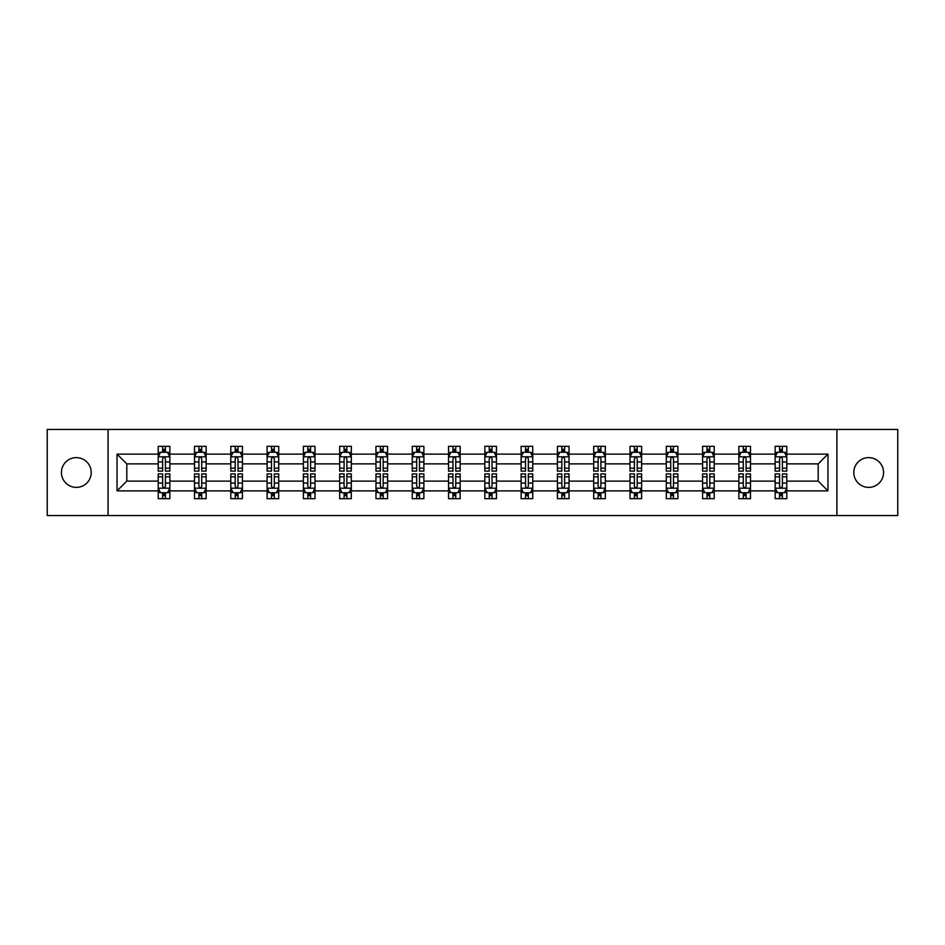 <?xml version="1.0" encoding="UTF-8"?>
<svg xmlns="http://www.w3.org/2000/svg" width="945" height="945" viewBox="0 0 945 945"><rect width="100%" height="100%" fill="white"/><g stroke="black" fill="none" stroke-linecap="round" stroke-linejoin="round"><path stroke-width="1.42" d="M868.668 457.616A14.884 14.884 0 0 0 853.784 472.5A14.884 14.884 0 0 0 868.668 487.384A14.884 14.884 0 0 0 883.563 472.5A14.884 14.884 0 0 0 868.668 457.616M76.332 457.616A14.884 14.884 0 0 0 61.437 472.5A14.884 14.884 0 0 0 76.332 487.384A14.884 14.884 0 0 0 91.216 472.5A14.884 14.884 0 0 0 76.332 457.616M836.916 515.533L897.75 515.533L897.75 429.467L836.916 429.467L836.916 515.533L108.084 515.533L108.084 429.467L47.25 429.467L47.25 515.533L108.084 515.533M786.783 490.88L786.783 481.111L818.193 481.111L827.962 490.88L786.783 490.88L786.783 498.676L782.365 498.676L782.365 492.735M836.916 429.467L108.084 429.467M775.148 490.88L750.495 490.88L750.495 481.111L775.148 481.111L775.148 498.676L786.783 498.676L786.783 492.463L784.598 492.463M750.495 490.88L750.495 498.676L746.077 498.676L746.077 492.735M738.86 490.88L714.207 490.88L714.207 481.111L738.86 481.111L738.86 498.676L750.495 498.676L750.495 492.463L748.31 492.463M714.207 490.88L714.207 498.676L709.789 498.676L709.789 492.735M702.572 490.88L677.908 490.88L677.908 481.111L702.572 481.111L702.572 498.676L714.207 498.676L714.207 492.463L712.022 492.463M677.908 490.88L677.908 498.676L673.49 498.676L673.49 492.735M666.284 490.88L641.62 490.88L641.62 481.111L666.284 481.111L666.284 498.676L677.908 498.676L677.908 492.463L675.722 492.463M641.62 490.88L641.62 498.676L637.202 498.676L637.202 492.735M629.996 490.88L605.332 490.88L605.332 481.111L629.996 481.111L629.996 498.676L641.62 498.676L641.62 492.463L639.434 492.463M605.332 490.88L605.332 498.676L600.914 498.676L600.914 492.735M593.696 490.88L569.044 490.88L569.044 481.111L593.696 481.111L593.696 498.676L605.332 498.676L605.332 492.463L603.146 492.463M569.044 490.88L569.044 498.676L564.626 498.676L564.626 492.735M557.408 490.88L532.756 490.88L532.756 481.111L557.408 481.111L557.408 498.676L569.044 498.676L569.044 492.463L566.858 492.463M532.756 490.88L532.756 498.676L528.326 498.676L528.326 492.735M521.12 490.88L496.456 490.88L496.456 481.111L521.12 481.111L521.12 498.676L532.756 498.676L532.756 492.463L530.57 492.463M496.456 490.88L496.456 498.676L492.038 498.676L492.038 492.735M484.832 490.88L460.168 490.88L460.168 481.111L484.832 481.111L484.832 498.676L496.456 498.676L496.456 492.463L494.27 492.463M460.168 490.88L460.168 498.676L455.75 498.676L455.75 492.735M448.544 490.88L423.88 490.88L423.88 481.111L448.544 481.111L448.544 498.676L460.168 498.676L460.168 492.463L457.982 492.463M423.88 490.88L423.88 498.676L419.462 498.676L419.462 492.735M412.244 490.88L387.592 490.88L387.592 481.111L412.244 481.111L412.244 498.676L423.88 498.676L423.88 492.463L421.694 492.463M387.592 490.88L387.592 498.676L383.174 498.676L383.174 492.735M375.956 490.88L351.304 490.88L351.304 481.111L375.956 481.111L375.956 498.676L387.592 498.676L387.592 492.463L385.406 492.463M351.304 490.88L351.304 498.676L346.874 498.676L346.874 492.735M339.668 490.88L315.004 490.88L315.004 481.111L339.668 481.111L339.668 498.676L351.304 498.676L351.304 492.463L349.107 492.463M315.004 490.88L315.004 498.676L310.586 498.676L310.586 492.735M303.38 490.88L278.716 490.88L278.716 481.111L303.38 481.111L303.38 498.676L315.004 498.676L315.004 492.463L312.819 492.463M278.716 490.88L278.716 498.676L274.298 498.676L274.298 492.735M267.092 490.88L242.428 490.88L242.428 481.111L267.092 481.111L267.092 498.676L278.716 498.676L278.716 492.463L276.531 492.463M242.428 490.88L242.428 498.676L238.01 498.676L238.01 492.735M230.793 490.88L206.14 490.88L206.14 481.111L230.793 481.111L230.793 498.676L242.428 498.676L242.428 492.463L240.243 492.463M206.14 490.88L206.14 498.676L201.722 498.676L201.722 492.735M194.505 490.88L169.852 490.88L169.852 481.111L194.505 481.111L194.505 498.676L206.14 498.676L206.14 492.463L203.955 492.463M169.852 490.88L169.852 498.676L165.422 498.676L165.422 492.735M158.217 490.88L117.038 490.88L117.038 454.12L158.217 454.12L158.217 463.889L126.807 463.889L126.807 481.111L158.217 481.111L158.217 498.676L169.852 498.676L169.852 492.463L167.655 492.463M160.402 452.537L158.217 452.537L158.217 446.323L158.217 454.12M162.635 452.265L162.635 446.323L158.217 446.323L169.852 446.323L169.852 454.12L194.505 454.12L194.505 446.323L206.14 446.323L206.14 454.12L230.793 454.12L230.793 446.323L242.428 446.323L242.428 454.12L267.092 454.12L267.092 446.323L278.716 446.323L278.716 454.12L303.38 454.12L303.38 446.323L315.004 446.323L315.004 454.12L339.668 454.12L339.668 446.323L351.304 446.323L351.304 454.12L375.956 454.12L375.956 446.323L387.592 446.323L387.592 454.12L412.244 454.12L412.244 446.323L423.88 446.323L423.88 454.12L448.544 454.12L448.544 446.323L460.168 446.323L460.168 454.12L484.832 454.12L484.832 446.323L496.456 446.323L496.456 454.12L521.12 454.12L521.12 446.323L532.756 446.323L532.756 454.12L557.408 454.12L557.408 446.323L569.044 446.323L569.044 454.12L593.696 454.12L593.696 446.323L605.332 446.323L605.332 454.12L629.996 454.12L629.996 446.323L641.62 446.323L641.62 454.12L666.284 454.12L666.284 446.323L677.908 446.323L677.908 454.12L702.572 454.12L702.572 446.323L714.207 446.323L714.207 454.12L738.86 454.12L738.86 446.323L750.495 446.323L750.495 454.12L775.148 454.12L775.148 446.323L786.783 446.323L786.783 454.12L827.962 454.12L827.962 490.88M775.148 454.12L775.148 463.889L750.495 463.889L750.495 454.12M738.86 454.12L738.86 463.889L714.207 463.889L714.207 454.12M702.572 454.12L702.572 463.889L677.908 463.889L677.908 454.12M666.284 454.12L666.284 463.889L641.62 463.889L641.62 454.12M629.996 454.12L629.996 463.889L605.332 463.889L605.332 454.12M593.696 454.12L593.696 463.889L569.044 463.889L569.044 454.12M557.408 454.12L557.408 463.889L532.756 463.889L532.756 454.12M521.12 454.12L521.12 463.889L496.456 463.889L496.456 454.12M484.832 454.12L484.832 463.889L460.168 463.889L460.168 454.12M448.544 454.12L448.544 463.889L423.88 463.889L423.88 454.12M412.244 454.12L412.244 463.889L387.592 463.889L387.592 454.12M375.956 454.12L375.956 463.889L351.304 463.889L351.304 454.12M339.668 454.12L339.668 463.889L315.004 463.889L315.004 454.12M303.38 454.12L303.38 463.889L278.716 463.889L278.716 454.12M267.092 454.12L267.092 463.889L242.428 463.889L242.428 454.12M230.793 454.12L230.793 463.889L206.14 463.889L206.14 454.12M194.505 454.12L194.505 463.889L169.852 463.889L169.852 454.12M117.038 454.12L126.807 463.889M818.193 481.111L818.193 463.889L786.783 463.889L786.783 454.12M779.578 452.147L782.365 452.147M743.278 452.147L746.077 452.147M706.99 452.147L709.789 452.147M670.702 452.147L673.49 452.147M634.414 452.147L637.202 452.147M598.126 452.147L600.914 452.147M561.826 452.147L564.626 452.147M525.538 452.147L528.326 452.147M489.25 452.147L492.038 452.147M452.962 452.147L455.75 452.147M416.674 452.147L419.462 452.147M380.374 452.147L383.174 452.147M344.086 452.147L346.874 452.147M307.798 452.147L310.586 452.147M271.51 452.147L274.298 452.147M235.21 452.147L238.01 452.147M198.922 452.147L201.722 452.147M162.635 452.147L165.422 452.147M162.635 492.853L165.422 492.853M198.922 492.853L201.722 492.853M235.21 492.853L238.01 492.853M271.51 492.853L274.298 492.853M307.798 492.853L310.586 492.853M344.086 492.853L346.874 492.853M380.374 492.853L383.174 492.853M416.674 492.853L419.462 492.853M452.962 492.853L455.75 492.853M489.25 492.853L492.038 492.853M525.538 492.853L528.326 492.853M561.826 492.853L564.626 492.853M598.126 492.853L600.914 492.853M634.414 492.853L637.202 492.853M670.702 492.853L673.49 492.853M706.99 492.853L709.789 492.853M743.278 492.853L746.077 492.853M779.578 492.853L782.365 492.853M126.807 481.111L117.038 490.88M827.962 454.12L818.193 463.889M165.422 449.347L162.635 449.347M158.217 468.188L158.217 471.106L162.635 471.106L162.635 468.188L158.217 468.188L158.217 463.889M169.852 463.889L169.852 471.106L165.422 471.106L165.422 458.656C164.501 456.86 163.568 456.86 162.635 458.656L162.635 468.188M167.655 452.537L169.852 452.537L169.852 446.323L165.422 446.323L165.422 452.265M169.852 456.919L167.525 452.265L160.544 452.265L158.217 456.919M162.635 495.652L165.422 495.652M169.852 476.812L169.852 473.894L165.422 473.894L165.422 476.812L169.852 476.812L169.852 481.111M158.217 481.111L158.217 473.894L162.635 473.894L162.635 486.344C163.568 488.14 164.489 488.14 165.422 486.344L165.422 476.812M160.402 492.463L158.217 492.463L158.217 498.676L162.635 498.676L162.635 492.735M158.217 488.081L160.544 492.735L167.525 492.735L169.852 488.081M201.722 449.347L198.922 449.347M196.69 452.537L194.505 452.537L194.505 446.323L198.922 446.323L198.922 452.265M194.505 468.188L194.505 471.106L198.922 471.106L198.922 468.188L194.505 468.188L194.505 463.889M206.14 463.889L206.14 471.106L201.722 471.106L201.722 458.656C200.789 456.86 199.856 456.86 198.922 458.656L198.922 468.188M203.955 452.537L206.14 452.537L206.14 446.323L201.722 446.323L201.722 452.265M206.14 456.919L203.813 452.265L196.832 452.265L194.505 456.919M238.01 449.347L235.21 449.347M232.978 452.537L230.793 452.537L230.793 446.323L235.21 446.323L235.21 452.265M230.793 468.188L230.793 471.106L235.21 471.106L235.21 468.188L230.793 468.188L230.793 463.889M242.428 463.889L242.428 471.106L238.01 471.106L238.01 458.656C237.077 456.86 236.144 456.86 235.21 458.656L235.21 468.188M240.243 452.537L242.428 452.537L242.428 446.323L238.01 446.323L238.01 452.265M242.428 456.919L240.101 452.265L233.12 452.265L230.793 456.919M198.922 495.652L201.722 495.652M206.14 476.812L206.14 473.894L201.722 473.894L201.722 476.812L206.14 476.812L206.14 481.111M194.505 481.111L194.505 473.894L198.922 473.894L198.922 486.344C199.856 488.14 200.789 488.14 201.722 486.344L201.722 476.812M196.69 492.463L194.505 492.463L194.505 498.676L198.922 498.676L198.922 492.735M194.505 488.081L196.832 492.735L203.813 492.735L206.14 488.081M235.21 495.652L238.01 495.652M242.428 476.812L242.428 473.894L238.01 473.894L238.01 476.812L242.428 476.812L242.428 481.111M230.793 481.111L230.793 473.894L235.21 473.894L235.21 486.344C236.144 488.14 237.077 488.14 238.01 486.344L238.01 476.812M232.978 492.463L230.793 492.463L230.793 498.676L235.21 498.676L235.21 492.735M230.793 488.081L233.12 492.735L240.101 492.735L242.428 488.081M274.298 449.347L271.51 449.347M269.278 452.537L267.092 452.537L267.092 446.323L271.51 446.323L271.51 452.265M267.092 468.188L267.092 471.106L271.51 471.106L271.51 468.188L267.092 468.188L267.092 463.889M278.716 463.889L278.716 471.106L274.298 471.106L274.298 458.656C273.365 456.86 272.443 456.86 271.51 458.656L271.51 468.188M276.531 452.537L278.716 452.537L278.716 446.323L274.298 446.323L274.298 452.265M278.716 456.919L276.389 452.265L269.408 452.265L267.092 456.919M271.51 495.652L274.298 495.652M278.716 476.812L278.716 473.894L274.298 473.894L274.298 476.812L278.716 476.812L278.716 481.111M267.092 481.111L267.092 473.894L271.51 473.894L271.51 486.344C272.432 488.14 273.365 488.14 274.298 486.344L274.298 476.812M269.278 492.463L267.092 492.463L267.092 498.676L271.51 498.676L271.51 492.735M267.092 488.081L269.408 492.735L276.389 492.735L278.716 488.081M310.586 449.347L307.798 449.347M305.566 452.537L303.38 452.537L303.38 446.323L307.798 446.323L307.798 452.265M303.38 468.188L303.38 471.106L307.798 471.106L307.798 468.188L303.38 468.188L303.38 463.889M315.004 463.889L315.004 471.106L310.586 471.106L310.586 458.656C309.665 456.86 308.731 456.86 307.798 458.656L307.798 468.188M312.819 452.537L315.004 452.537L315.004 446.323L310.586 446.323L310.586 452.265M315.004 456.919L312.677 452.265L305.707 452.265L303.38 456.919M307.798 495.652L310.586 495.652M315.004 476.812L315.004 473.894L310.586 473.894L310.586 476.812L315.004 476.812L315.004 481.111M303.38 481.111L303.38 473.894L307.798 473.894L307.798 486.344C308.731 488.14 309.653 488.14 310.586 486.344L310.586 476.812M305.566 492.463L303.38 492.463L303.38 498.676L307.798 498.676L307.798 492.735M303.38 488.081L305.707 492.735L312.677 492.735L315.004 488.081M346.874 449.347L344.086 449.347M341.854 452.537L339.668 452.537L339.668 446.323L344.086 446.323L344.086 452.265M339.668 468.188L339.668 471.106L344.086 471.106L344.086 468.188L339.668 468.188L339.668 463.889M351.304 463.889L351.304 471.106L346.874 471.106L346.874 458.656C345.953 456.86 345.019 456.86 344.086 458.656L344.086 468.188M349.107 452.537L351.304 452.537L351.304 446.323L346.874 446.323L346.874 452.265M351.304 456.919L348.977 452.265L341.995 452.265L339.668 456.919M344.086 495.652L346.874 495.652M351.304 476.812L351.304 473.894L346.874 473.894L346.874 476.812L351.304 476.812L351.304 481.111M339.668 481.111L339.668 473.894L344.086 473.894L344.086 486.344C345.019 488.14 345.953 488.14 346.874 486.344L346.874 476.812M341.854 492.463L339.668 492.463L339.668 498.676L344.086 498.676L344.086 492.735M339.668 488.081L341.995 492.735L348.977 492.735L351.304 488.081M383.174 449.347L380.374 449.347M378.142 452.537L375.956 452.537L375.956 446.323L380.374 446.323L380.374 452.265M375.956 468.188L375.956 471.106L380.374 471.106L380.374 468.188L375.956 468.188L375.956 463.889M387.592 463.889L387.592 471.106L383.174 471.106L383.174 458.656C382.241 456.86 381.308 456.86 380.374 458.656L380.374 468.188M385.406 452.537L387.592 452.537L387.592 446.323L383.174 446.323L383.174 452.265M387.592 456.919L385.265 452.265L378.284 452.265L375.956 456.919M380.374 495.652L383.174 495.652M387.592 476.812L387.592 473.894L383.174 473.894L383.174 476.812L387.592 476.812L387.592 481.111M375.956 481.111L375.956 473.894L380.374 473.894L380.374 486.344C381.308 488.14 382.241 488.14 383.174 486.344L383.174 476.812M378.142 492.463L375.956 492.463L375.956 498.676L380.374 498.676L380.374 492.735M375.956 488.081L378.284 492.735L385.265 492.735L387.592 488.081M419.462 449.347L416.674 449.347M414.43 452.537L412.244 452.537L412.244 446.323L416.674 446.323L416.674 452.265M412.244 468.188L412.244 471.106L416.674 471.106L416.674 468.188L412.244 468.188L412.244 463.889M423.88 463.889L423.88 471.106L419.462 471.106L419.462 458.656C418.529 456.86 417.595 456.86 416.674 458.656L416.674 468.188M421.694 452.537L423.88 452.537L423.88 446.323L419.462 446.323L419.462 452.265M423.88 456.919L421.553 452.265L414.571 452.265L412.244 456.919M416.674 495.652L419.462 495.652M423.88 476.812L423.88 473.894L419.462 473.894L419.462 476.812L423.88 476.812L423.88 481.111M412.244 481.111L412.244 473.894L416.674 473.894L416.674 486.344C417.595 488.14 418.529 488.14 419.462 486.344L419.462 476.812M414.43 492.463L412.244 492.463L412.244 498.676L416.674 498.676L416.674 492.735M412.244 488.081L414.571 492.735L421.553 492.735L423.88 488.081M455.75 449.347L452.962 449.347M450.73 452.537L448.544 452.537L448.544 446.323L452.962 446.323L452.962 452.265M448.544 468.188L448.544 471.106L452.962 471.106L452.962 468.188L448.544 468.188L448.544 463.889M460.168 463.889L460.168 471.106L455.75 471.106L455.75 458.656C454.817 456.86 453.895 456.86 452.962 458.656L452.962 468.188M457.982 452.537L460.168 452.537L460.168 446.323L455.75 446.323L455.75 452.265M460.168 456.919L457.841 452.265L450.859 452.265L448.544 456.919M452.962 495.652L455.75 495.652M460.168 476.812L460.168 473.894L455.75 473.894L455.75 476.812L460.168 476.812L460.168 481.111M448.544 481.111L448.544 473.894L452.962 473.894L452.962 486.344C453.883 488.14 454.817 488.14 455.75 486.344L455.75 476.812M450.73 492.463L448.544 492.463L448.544 498.676L452.962 498.676L452.962 492.735M448.544 488.081L450.859 492.735L457.841 492.735L460.168 488.081M492.038 449.347L489.25 449.347M487.018 452.537L484.832 452.537L484.832 446.323L489.25 446.323L489.25 452.265M484.832 468.188L484.832 471.106L489.25 471.106L489.25 468.188L484.832 468.188L484.832 463.889M496.456 463.889L496.456 471.106L492.038 471.106L492.038 458.656C491.116 456.86 490.183 456.86 489.25 458.656L489.25 468.188M494.27 452.537L496.456 452.537L496.456 446.323L492.038 446.323L492.038 452.265M496.456 456.919L494.14 452.265L487.159 452.265L484.832 456.919M528.326 449.347L525.538 449.347M523.306 452.537L521.12 452.537L521.12 446.323L525.538 446.323L525.538 452.265M521.12 468.188L521.12 471.106L525.538 471.106L525.538 468.188L521.12 468.188L521.12 463.889M532.756 463.889L532.756 471.106L528.326 471.106L528.326 458.656C527.404 456.86 526.471 456.86 525.538 458.656L525.538 468.188M530.57 452.537L532.756 452.537L532.756 446.323L528.326 446.323L528.326 452.265M532.756 456.919L530.428 452.265L523.447 452.265L521.12 456.919M564.626 449.347L561.826 449.347M559.594 452.537L557.408 452.537L557.408 446.323L561.826 446.323L561.826 452.265M557.408 468.188L557.408 471.106L561.826 471.106L561.826 468.188L557.408 468.188L557.408 463.889M569.044 463.889L569.044 471.106L564.626 471.106L564.626 458.656C563.692 456.86 562.759 456.86 561.826 458.656L561.826 468.188M566.858 452.537L569.044 452.537L569.044 446.323L564.626 446.323L564.626 452.265M569.044 456.919L566.716 452.265L559.735 452.265L557.408 456.919M600.914 449.347L598.126 449.347M595.893 452.537L593.696 452.537L593.696 446.323L598.126 446.323L598.126 452.265M593.696 468.188L593.696 471.106L598.126 471.106L598.126 468.188L593.696 468.188L593.696 463.889M605.332 463.889L605.332 471.106L600.914 471.106L600.914 458.656C599.981 456.86 599.047 456.86 598.126 458.656L598.126 468.188M603.146 452.537L605.332 452.537L605.332 446.323L600.914 446.323L600.914 452.265M605.332 456.919L603.005 452.265L596.023 452.265L593.696 456.919M637.202 449.347L634.414 449.347M632.181 452.537L629.996 452.537L629.996 446.323L634.414 446.323L634.414 452.265M629.996 468.188L629.996 471.106L634.414 471.106L634.414 468.188L629.996 468.188L629.996 463.889M641.62 463.889L641.62 471.106L637.202 471.106L637.202 458.656C636.268 456.86 635.347 456.86 634.414 458.656L634.414 468.188M639.434 452.537L641.62 452.537L641.62 446.323L637.202 446.323L637.202 452.265M641.62 456.919L639.293 452.265L632.323 452.265L629.996 456.919M673.49 449.347L670.702 449.347M668.469 452.537L666.284 452.537L666.284 446.323L670.702 446.323L670.702 452.265M666.284 468.188L666.284 471.106L670.702 471.106L670.702 468.188L666.284 468.188L666.284 463.889M677.908 463.889L677.908 471.106L673.49 471.106L673.49 458.656C672.568 456.86 671.635 456.86 670.702 458.656L670.702 468.188M675.722 452.537L677.908 452.537L677.908 446.323L673.49 446.323L673.49 452.265M677.908 456.919L675.592 452.265L668.611 452.265L666.284 456.919M489.25 495.652L492.038 495.652M496.456 476.812L496.456 473.894L492.038 473.894L492.038 476.812L496.456 476.812L496.456 481.111M484.832 481.111L484.832 473.894L489.25 473.894L489.25 486.344C490.183 488.14 491.105 488.14 492.038 486.344L492.038 476.812M487.018 492.463L484.832 492.463L484.832 498.676L489.25 498.676L489.25 492.735M484.832 488.081L487.159 492.735L494.14 492.735L496.456 488.081M525.538 495.652L528.326 495.652M532.756 476.812L532.756 473.894L528.326 473.894L528.326 476.812L532.756 476.812L532.756 481.111M521.12 481.111L521.12 473.894L525.538 473.894L525.538 486.344C526.471 488.14 527.404 488.14 528.326 486.344L528.326 476.812M523.306 492.463L521.12 492.463L521.12 498.676L525.538 498.676L525.538 492.735M521.12 488.081L523.447 492.735L530.428 492.735L532.756 488.081M561.826 495.652L564.626 495.652M569.044 476.812L569.044 473.894L564.626 473.894L564.626 476.812L569.044 476.812L569.044 481.111M557.408 481.111L557.408 473.894L561.826 473.894L561.826 486.344C562.759 488.14 563.692 488.14 564.626 486.344L564.626 476.812M559.594 492.463L557.408 492.463L557.408 498.676L561.826 498.676L561.826 492.735M557.408 488.081L559.735 492.735L566.716 492.735L569.044 488.081M598.126 495.652L600.914 495.652M605.332 476.812L605.332 473.894L600.914 473.894L600.914 476.812L605.332 476.812L605.332 481.111M593.696 481.111L593.696 473.894L598.126 473.894L598.126 486.344C599.047 488.14 599.981 488.14 600.914 486.344L600.914 476.812M595.893 492.463L593.696 492.463L593.696 498.676L598.126 498.676L598.126 492.735M593.696 488.081L596.023 492.735L603.005 492.735L605.332 488.081M634.414 495.652L637.202 495.652M641.62 476.812L641.62 473.894L637.202 473.894L637.202 476.812L641.62 476.812L641.62 481.111M629.996 481.111L629.996 473.894L634.414 473.894L634.414 486.344C635.335 488.14 636.268 488.14 637.202 486.344L637.202 476.812M632.181 492.463L629.996 492.463L629.996 498.676L634.414 498.676L634.414 492.735M629.996 488.081L632.323 492.735L639.293 492.735L641.62 488.081M670.702 495.652L673.49 495.652M677.908 476.812L677.908 473.894L673.49 473.894L673.49 476.812L677.908 476.812L677.908 481.111M666.284 481.111L666.284 473.894L670.702 473.894L670.702 486.344C671.635 488.14 672.556 488.14 673.49 486.344L673.49 476.812M668.469 492.463L666.284 492.463L666.284 498.676L670.702 498.676L670.702 492.735M666.284 488.081L668.611 492.735L675.592 492.735L677.908 488.081M709.789 449.347L706.99 449.347M704.757 452.537L702.572 452.537L702.572 446.323L706.99 446.323L706.99 452.265M702.572 468.188L702.572 471.106L706.99 471.106L706.99 468.188L702.572 468.188L702.572 463.889M714.207 463.889L714.207 471.106L709.789 471.106L709.789 458.656C708.856 456.86 707.923 456.86 706.99 458.656L706.99 468.188M712.022 452.537L714.207 452.537L714.207 446.323L709.789 446.323L709.789 452.265M714.207 456.919L711.88 452.265L704.899 452.265L702.572 456.919M706.99 495.652L709.789 495.652M714.207 476.812L714.207 473.894L709.789 473.894L709.789 476.812L714.207 476.812L714.207 481.111M702.572 481.111L702.572 473.894L706.99 473.894L706.99 486.344C707.923 488.14 708.856 488.14 709.789 486.344L709.789 476.812M704.757 492.463L702.572 492.463L702.572 498.676L706.99 498.676L706.99 492.735M702.572 488.081L704.899 492.735L711.88 492.735L714.207 488.081M746.077 449.347L743.278 449.347M741.045 452.537L738.86 452.537L738.86 446.323L743.278 446.323L743.278 452.265M738.86 468.188L738.86 471.106L743.278 471.106L743.278 468.188L738.86 468.188L738.86 463.889M750.495 463.889L750.495 471.106L746.077 471.106L746.077 458.656C745.144 456.86 744.211 456.86 743.278 458.656L743.278 468.188M748.31 452.537L750.495 452.537L750.495 446.323L746.077 446.323L746.077 452.265M750.495 456.919L748.168 452.265L741.187 452.265L738.86 456.919M743.278 495.652L746.077 495.652M750.495 476.812L750.495 473.894L746.077 473.894L746.077 476.812L750.495 476.812L750.495 481.111M738.86 481.111L738.86 473.894L743.278 473.894L743.278 486.344C744.211 488.14 745.144 488.14 746.077 486.344L746.077 476.812M741.045 492.463L738.86 492.463L738.86 498.676L743.278 498.676L743.278 492.735M738.86 488.081L741.187 492.735L748.168 492.735L750.495 488.081M782.365 449.347L779.578 449.347M777.345 452.537L775.148 452.537L775.148 446.323L779.578 446.323L779.578 452.265M775.148 468.188L775.148 471.106L779.578 471.106L779.578 468.188L775.148 468.188L775.148 463.889M786.783 463.889L786.783 471.106L782.365 471.106L782.365 458.656C781.432 456.86 780.511 456.86 779.578 458.656L779.578 468.188M784.598 452.537L786.783 452.537L786.783 446.323L782.365 446.323L782.365 452.265M786.783 456.919L784.456 452.265L777.475 452.265L775.148 456.919M779.578 495.652L782.365 495.652M786.783 476.812L786.783 473.894L782.365 473.894L782.365 476.812L786.783 476.812L786.783 481.111M775.148 481.111L775.148 473.894L779.578 473.894L779.578 486.344C780.499 488.14 781.432 488.14 782.365 486.344L782.365 476.812M777.345 492.463L775.148 492.463L775.148 498.676L779.578 498.676L779.578 492.735M775.148 488.081L777.475 492.735L784.456 492.735L786.783 488.081M169.793 456.801L158.276 456.801M169.852 468.188L165.422 468.188M162.635 461.951L158.217 461.951M169.852 461.951L165.422 461.951M165.422 450.836L162.635 450.836M158.276 488.199L169.793 488.199M158.217 476.812L162.635 476.812M165.422 483.049L169.852 483.049M158.217 483.049L162.635 483.049M162.635 494.164L165.422 494.164M206.081 456.801L194.564 456.801M206.14 468.188L201.722 468.188M198.922 461.951L194.505 461.951M206.14 461.951L201.722 461.951M201.722 450.836L198.922 450.836M242.369 456.801L230.852 456.801M242.428 468.188L238.01 468.188M235.21 461.951L230.793 461.951M242.428 461.951L238.01 461.951M238.01 450.836L235.21 450.836M194.564 488.199L206.081 488.199M194.505 476.812L198.922 476.812M201.722 483.049L206.14 483.049M194.505 483.049L198.922 483.049M198.922 494.164L201.722 494.164M230.852 488.199L242.369 488.199M230.793 476.812L235.21 476.812M238.01 483.049L242.428 483.049M230.793 483.049L235.21 483.049M235.21 494.164L238.01 494.164M278.657 456.801L267.14 456.801M278.716 468.188L274.298 468.188M271.51 461.951L267.092 461.951M278.716 461.951L274.298 461.951M274.298 450.836L271.51 450.836M267.14 488.199L278.657 488.199M267.092 476.812L271.51 476.812M274.298 483.049L278.716 483.049M267.092 483.049L271.51 483.049M271.51 494.164L274.298 494.164M314.945 456.801L303.439 456.801M315.004 468.188L310.586 468.188M307.798 461.951L303.38 461.951M315.004 461.951L310.586 461.951M310.586 450.836L307.798 450.836M303.439 488.199L314.945 488.199M303.38 476.812L307.798 476.812M310.586 483.049L315.004 483.049M303.38 483.049L307.798 483.049M307.798 494.164L310.586 494.164M351.245 456.801L339.728 456.801M351.304 468.188L346.874 468.188M344.086 461.951L339.668 461.951M351.304 461.951L346.874 461.951M346.874 450.836L344.086 450.836M339.728 488.199L351.245 488.199M339.668 476.812L344.086 476.812M346.874 483.049L351.304 483.049M339.668 483.049L344.086 483.049M344.086 494.164L346.874 494.164M387.533 456.801L376.015 456.801M387.592 468.188L383.174 468.188M380.374 461.951L375.956 461.951M387.592 461.951L383.174 461.951M383.174 450.836L380.374 450.836M376.015 488.199L387.533 488.199M375.956 476.812L380.374 476.812M383.174 483.049L387.592 483.049M375.956 483.049L380.374 483.049M380.374 494.164L383.174 494.164M423.821 456.801L412.303 456.801M423.88 468.188L419.462 468.188M416.674 461.951L412.244 461.951M423.88 461.951L419.462 461.951M419.462 450.836L416.674 450.836M412.303 488.199L423.821 488.199M412.244 476.812L416.674 476.812M419.462 483.049L423.88 483.049M412.244 483.049L416.674 483.049M416.674 494.164L419.462 494.164M460.109 456.801L448.591 456.801M460.168 468.188L455.75 468.188M452.962 461.951L448.544 461.951M460.168 461.951L455.75 461.951M455.75 450.836L452.962 450.836M448.591 488.199L460.109 488.199M448.544 476.812L452.962 476.812M455.75 483.049L460.168 483.049M448.544 483.049L452.962 483.049M452.962 494.164L455.75 494.164M496.408 456.801L484.891 456.801M496.456 468.188L492.038 468.188M489.25 461.951L484.832 461.951M496.456 461.951L492.038 461.951M492.038 450.836L489.25 450.836M532.696 456.801L521.179 456.801M532.756 468.188L528.326 468.188M525.538 461.951L521.12 461.951M532.756 461.951L528.326 461.951M528.326 450.836L525.538 450.836M568.984 456.801L557.467 456.801M569.044 468.188L564.626 468.188M561.826 461.951L557.408 461.951M569.044 461.951L564.626 461.951M564.626 450.836L561.826 450.836M605.272 456.801L593.755 456.801M605.332 468.188L600.914 468.188M598.126 461.951L593.696 461.951M605.332 461.951L600.914 461.951M600.914 450.836L598.126 450.836M641.56 456.801L630.055 456.801M641.62 468.188L637.202 468.188M634.414 461.951L629.996 461.951M641.62 461.951L637.202 461.951M637.202 450.836L634.414 450.836M677.86 456.801L666.343 456.801M677.908 468.188L673.49 468.188M670.702 461.951L666.284 461.951M677.908 461.951L673.49 461.951M673.49 450.836L670.702 450.836M484.891 488.199L496.408 488.199M484.832 476.812L489.25 476.812M492.038 483.049L496.456 483.049M484.832 483.049L489.25 483.049M489.25 494.164L492.038 494.164M521.179 488.199L532.696 488.199M521.12 476.812L525.538 476.812M528.326 483.049L532.756 483.049M521.12 483.049L525.538 483.049M525.538 494.164L528.326 494.164M557.467 488.199L568.984 488.199M557.408 476.812L561.826 476.812M564.626 483.049L569.044 483.049M557.408 483.049L561.826 483.049M561.826 494.164L564.626 494.164M593.755 488.199L605.272 488.199M593.696 476.812L598.126 476.812M600.914 483.049L605.332 483.049M593.696 483.049L598.126 483.049M598.126 494.164L600.914 494.164M630.055 488.199L641.56 488.199M629.996 476.812L634.414 476.812M637.202 483.049L641.62 483.049M629.996 483.049L634.414 483.049M634.414 494.164L637.202 494.164M666.343 488.199L677.86 488.199M666.284 476.812L670.702 476.812M673.49 483.049L677.908 483.049M666.284 483.049L670.702 483.049M670.702 494.164L673.49 494.164M714.148 456.801L702.631 456.801M714.207 468.188L709.789 468.188M706.99 461.951L702.572 461.951M714.207 461.951L709.789 461.951M709.789 450.836L706.99 450.836M702.631 488.199L714.148 488.199M702.572 476.812L706.99 476.812M709.789 483.049L714.207 483.049M702.572 483.049L706.99 483.049M706.99 494.164L709.789 494.164M750.436 456.801L738.919 456.801M750.495 468.188L746.077 468.188M743.278 461.951L738.86 461.951M750.495 461.951L746.077 461.951M746.077 450.836L743.278 450.836M738.919 488.199L750.436 488.199M738.86 476.812L743.278 476.812M746.077 483.049L750.495 483.049M738.86 483.049L743.278 483.049M743.278 494.164L746.077 494.164M786.724 456.801L775.207 456.801M786.783 468.188L782.365 468.188M779.578 461.951L775.148 461.951M786.783 461.951L782.365 461.951M782.365 450.836L779.578 450.836M775.207 488.199L786.724 488.199M775.148 476.812L779.578 476.812M782.365 483.049L786.783 483.049M775.148 483.049L779.578 483.049M779.578 494.164L782.365 494.164"/></g></svg>

